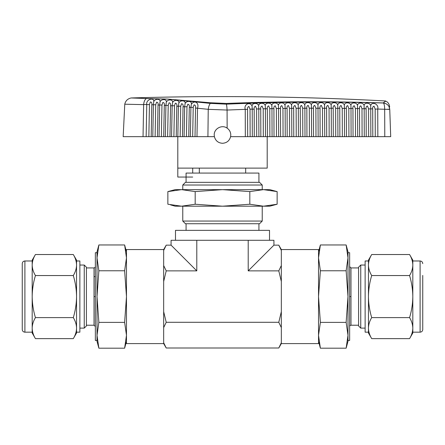 <?xml version="1.0" encoding="UTF-8"?>
<svg xmlns="http://www.w3.org/2000/svg" width="445" height="445" viewBox="0 0 445 445"><rect width="100%" height="100%" fill="white"/><g stroke="black" fill="none" stroke-linecap="round" stroke-linejoin="round"><path stroke-width="0.67" d="M269.52 240.289L269.52 230.354L175.48 230.354L175.48 240.289M163.665 311.656L163.665 250.474L166.213 245.156L171.075 245.156L171.075 240.289L273.925 240.289L273.925 245.156L278.787 245.156L281.335 250.474L281.335 311.656L278.787 322.291L166.213 322.291L163.665 311.656L163.665 327.609L166.213 322.291M182.767 221.054L185.448 223.735L259.552 223.735L262.233 221.054L182.767 221.054L182.767 206.196M182.767 185.025L185.448 182.344L259.552 182.344L262.233 185.025L182.767 185.025L182.767 189.637M163.665 249.562L166.213 245.156L163.665 250.474L163.665 249.562L126.475 249.562L126.475 343.596L163.665 343.596L163.665 342.689L166.213 348.001L278.787 348.001L281.335 342.689L281.335 343.596L318.525 343.596L318.525 249.562L281.335 249.562L281.335 250.474M346.138 348.196L347.99 335.291L347.99 341.282L346.138 348.196L320.378 348.196L318.525 335.291L320.378 322.386L318.525 296.581L320.378 270.771L346.138 270.771L347.99 257.866L346.138 244.961L346.777 247.542M347.99 340.453L349.648 340.453L349.648 252.704L347.99 252.704M97.01 252.704L95.352 252.704L95.352 340.453L97.01 340.453M98.862 270.771L97.01 296.581L97.01 251.881L98.862 244.961L97.01 257.866L98.862 270.771L124.622 270.771L126.475 296.581L124.622 322.386L126.475 335.291L124.622 348.196L126.475 335.291M360.75 265.042L358.587 267.2L358.587 325.957L360.75 328.115L360.75 265.042L365.134 265.042M86.413 296.581L86.413 267.2L84.25 265.042L84.25 328.115L86.413 325.957L86.413 296.581M368.449 260.981L365.134 260.981L365.134 332.176L368.449 332.176M409.561 338.634C411.647 335.202 412.732 331.697 412.815 328.121L412.815 332.999L409.561 338.634L371.703 338.634L368.449 332.999L368.449 260.158L371.703 254.523L409.561 254.523C411.647 257.944 412.726 261.449 412.815 265.036L412.815 260.158L409.561 254.523M35.439 254.523C33.353 257.944 32.274 261.449 32.185 265.036L32.185 260.158L35.439 254.523L73.297 254.523L76.551 260.158L76.551 332.176L79.866 332.176L79.866 260.981L76.551 260.981M412.815 332.176L420.102 332.176C421.71 332.014 422.594 331.136 422.75 329.522L422.75 275.422M24.898 332.176L24.898 260.981C23.296 261.137 22.411 262.022 22.25 263.635L22.25 329.522C22.411 331.136 23.296 332.02 24.898 332.176L32.185 332.176M163.665 265.548L166.213 270.866L196.79 270.866L171.075 245.156M273.925 245.156L248.21 270.866L278.787 270.866L281.335 265.548M248.21 270.866L248.21 240.289M196.79 240.289L196.79 270.866M166.213 270.866L163.665 281.501M281.335 281.501L278.787 270.866M281.335 311.656L281.335 327.609L278.787 322.291M281.335 327.609L281.335 342.689M163.665 342.689L163.665 327.609M320.378 270.771L318.525 257.866L320.378 244.961L346.138 244.961L347.99 251.881L347.99 296.581L346.138 270.771M98.862 244.961L124.622 244.961L126.475 257.866L124.622 270.771M346.138 322.386L347.99 296.581L347.99 335.291L346.138 322.386L320.378 322.386M98.862 322.386L97.01 335.291L97.01 296.581L98.862 322.386L124.622 322.386M98.862 348.196L97.01 341.282L97.01 335.291L98.862 348.196L124.622 348.196L126.475 341.282M76.551 328.121L76.551 332.999L73.297 338.634C75.383 335.202 76.468 331.697 76.551 328.121C76.468 324.539 75.383 321.034 73.297 317.608C75.377 310.777 76.462 303.763 76.551 296.581C76.462 289.384 75.377 282.375 73.297 275.55C75.383 272.118 76.468 268.613 76.551 265.036C76.468 261.449 75.383 257.944 73.297 254.523M371.703 338.634C369.617 335.202 368.532 331.697 368.449 328.121C368.532 324.539 369.617 321.034 371.703 317.608C369.623 310.777 368.538 303.763 368.449 296.581C368.538 289.384 369.623 282.375 371.703 275.55C369.617 272.118 368.532 268.613 368.449 265.036C368.532 261.449 369.617 257.944 371.703 254.523M409.561 317.608C411.642 310.777 412.726 303.763 412.815 296.581L412.815 328.121C412.726 324.539 411.647 321.034 409.561 317.608L371.703 317.608M409.561 275.55C411.647 272.118 412.732 268.613 412.815 265.036L412.815 296.581C412.726 289.384 411.642 282.375 409.561 275.55L371.703 275.55M35.439 275.55C33.358 282.375 32.274 289.384 32.185 296.581L32.185 265.036C32.268 268.613 33.353 272.118 35.439 275.55L73.297 275.55M35.439 317.608C33.353 321.034 32.274 324.539 32.185 328.121L32.185 296.581C32.274 303.763 33.358 310.777 35.439 317.608L73.297 317.608M35.439 338.634L32.185 332.999L32.185 328.121C32.268 331.697 33.353 335.202 35.439 338.634L73.297 338.634M274.404 204.906L277.135 204.233L263.479 206.196L269.815 206.196L277.135 204.233L277.135 191.6L263.479 189.637L249.817 191.6L222.5 189.637L195.183 191.6L181.521 189.637L167.865 191.6L170.596 190.927M277.135 191.6L269.815 189.637L175.185 189.637L167.865 191.6L167.865 204.233L181.521 206.196L195.183 204.233L222.5 206.196L249.817 204.233L263.479 206.196L175.185 206.196L170.596 204.906M195.183 204.233L195.183 191.6M249.817 204.233L249.817 191.6M186.077 182.344L186.077 173.072L258.923 173.072L258.923 182.344M247.676 136.66L250.129 136.66L250.029 109.159L248.905 106.422C247.787 106.906 247.342 107.896 247.576 109.392L247.676 136.66L230.61 136.66L230.777 135.002C230.694 132.121 229.481 129.834 227.139 128.149C222.033 124.322 213.912 128.622 214.223 135.002L214.39 136.66C215.525 140.781 218.228 142.99 222.5 143.284C226.772 142.99 229.475 140.781 230.61 136.66M254.262 136.66L256.715 136.66L256.615 108.969L255.491 106.227C254.368 106.7 253.928 107.684 254.162 109.181L254.262 136.66L250.129 136.66M260.848 136.66L263.301 136.66L263.201 108.802L262.077 106.049C260.954 106.511 260.509 107.49 260.742 108.992L260.848 136.66L256.715 136.66M267.434 136.66L269.887 136.66L269.781 108.658L268.663 105.893C267.54 106.349 267.095 107.323 267.328 108.819L267.434 136.66L263.301 136.66M274.02 136.66L276.473 136.66L276.367 108.53L275.249 105.76C274.126 106.205 273.681 107.178 273.914 108.675L274.02 136.66L269.887 136.66M280.606 136.66L283.059 136.66L282.953 108.43L281.835 105.643C280.712 106.082 280.267 107.05 280.5 108.547L280.606 136.66L276.473 136.66M287.192 136.66L289.645 136.66L289.539 108.346L288.421 105.554C287.298 105.982 286.853 106.945 287.086 108.441L287.192 136.66L283.059 136.66M293.778 136.66L296.231 136.66L296.125 108.285L295.007 105.482C293.878 105.899 293.439 106.856 293.672 108.352L293.778 136.66L289.645 136.66M300.364 136.66L302.817 136.66L302.711 108.241L301.593 105.426C300.464 105.838 300.025 106.794 300.258 108.291L300.364 136.66L296.231 136.66M306.95 136.66L309.403 136.66L309.297 108.218L308.174 105.398C307.05 105.799 306.605 106.744 306.844 108.246L306.95 136.66L302.817 136.66M313.536 136.66L315.989 136.66L315.883 108.218L314.76 105.387C313.636 105.776 313.191 106.722 313.43 108.218L313.536 136.66L309.403 136.66M320.122 136.66L322.575 136.66L322.469 108.235L321.346 105.393C320.222 105.776 319.777 106.717 320.016 108.218L320.122 136.66L315.989 136.66M326.708 136.66L329.161 136.66L329.055 108.274L327.937 105.421C326.808 105.799 326.363 106.733 326.602 108.23L326.708 136.66L322.575 136.66M333.294 136.66L335.747 136.66L335.641 108.33L334.523 105.471C333.394 105.838 332.949 106.767 333.188 108.269L333.294 136.66L329.161 136.66M339.88 136.66L342.333 136.66L342.227 108.408L341.109 105.537C339.98 105.893 339.535 106.822 339.774 108.324L339.88 136.66L335.747 136.66M346.466 136.66L348.919 136.66L348.813 108.508L347.695 105.626C346.566 105.977 346.121 106.9 346.36 108.396L346.466 136.66L342.333 136.66M353.052 136.66L355.505 136.66L355.405 108.625L354.281 105.732C353.152 106.071 352.707 106.995 352.946 108.497L353.052 136.66L348.919 136.66M359.638 136.66L362.091 136.66L361.991 108.758L360.867 105.86C359.738 106.194 359.293 107.106 359.532 108.608L359.638 136.66L355.505 136.66M366.224 136.66L368.677 136.66L368.577 108.914L367.453 106.01C366.324 106.327 365.879 107.239 366.118 108.741L366.224 136.66L362.091 136.66M372.81 136.66L375.263 136.66L375.163 109.092L374.039 106.171C372.91 106.489 372.465 107.395 372.704 108.897L372.81 136.66L368.677 136.66M192.668 136.66L195.005 136.66L195.544 108.029C195.872 106.244 195.383 105.176 194.081 104.831L193.225 107.323L192.668 136.66L188.741 136.66L189.297 107.356C189.626 105.571 189.136 104.525 187.835 104.219L186.978 106.733L186.411 136.66L182.483 136.66L183.051 106.761C183.379 104.97 182.889 103.946 181.582 103.679L180.726 106.216L180.147 136.66L176.22 136.66L176.798 106.233C177.127 104.442 176.637 103.435 175.33 103.207L174.473 105.76L173.889 136.66L169.962 136.66L170.546 105.771C170.874 103.974 170.385 102.984 169.078 102.801L168.221 105.376L167.626 136.66L163.699 136.66L164.294 105.376C164.622 103.579 164.133 102.606 162.826 102.461L161.969 105.053L161.368 136.66L157.441 136.66L158.042 105.048C158.364 103.246 157.875 102.294 156.568 102.183L155.717 104.798L155.11 136.66L151.183 136.66L151.79 104.781C152.107 102.979 151.617 102.038 150.315 101.972L149.459 104.603L148.847 136.66L123.165 136.66L124.767 104.202C125.529 100.843 127.637 98.762 131.108 97.967L137.917 97.983M186.411 136.66L188.741 136.66M180.147 136.66L182.483 136.66M173.889 136.66L176.22 136.66M167.626 136.66L169.962 136.66M161.368 136.66L163.699 136.66M155.11 136.66L157.441 136.66M148.847 136.66L151.183 136.66M192.702 168.115L192.702 173.072M192.702 177.054L177.8 177.054L177.8 168.115L267.2 168.115L267.2 136.66M390.704 136.66L389.753 109.431L390.704 136.66L375.263 136.66M214.39 136.66L195.005 136.66M388.963 106.561L389.753 109.431L384.675 109.259C384.602 106.021 384.202 103.941 383.484 103.017C331.102 101.438 278.737 101.822 226.394 104.169L210.363 103.39L167.565 99.074L146.272 98.545C144.809 99.636 143.935 101.61 143.646 104.469L143.034 136.66M247.576 109.392L245.234 109.353C243.626 104.291 250.084 101.349 252.07 106.038C251.948 102.762 258 102.545 258.662 105.849C258.545 102.573 264.597 102.383 265.248 105.682C265.142 102.4 271.194 102.233 271.839 105.537C271.739 102.255 277.797 102.111 278.431 105.409C278.336 102.127 284.394 102.011 285.022 105.304C284.939 102.022 290.991 101.927 291.614 105.22C291.536 101.933 297.588 101.866 298.2 105.159C298.133 101.866 304.191 101.822 304.792 105.115C304.73 101.822 310.788 101.799 311.383 105.092C311.328 101.799 317.385 101.799 317.975 105.087C317.925 101.794 323.988 101.816 324.566 105.103C324.522 101.81 330.585 101.855 331.158 105.142C331.119 101.844 337.182 101.916 337.749 105.198C337.711 101.911 343.768 101.983 344.335 105.276C344.308 101.983 350.365 102.083 350.927 105.37C350.905 102.077 356.962 102.2 357.519 105.487C357.507 102.194 363.559 102.333 364.11 105.626C364.105 102.328 370.157 102.489 370.702 105.776C371.547 101.082 379.173 103.98 377.733 109.053L384.686 109.259L384.775 136.66M387.617 109.231L388.079 109.242M388.363 109.248L388.986 109.281M245.334 136.66L245.234 109.353L227.078 110.054L208.232 109.325L195.544 108.029M389.753 109.431L389.753 109.431C389.392 105.843 387.3 103.702 383.484 103.017L385.882 103.657M383.484 103.017L383.484 102.962C331.097 101.232 278.737 101.393 226.394 103.44L210.363 102.762L210.363 103.39A6.625 2.169 97.6 0 0 208.232 109.325L207.921 136.66M386.761 104.158L387.851 105.059M152.791 136.66L153.397 104.764L151.79 104.781M159.054 136.66L159.655 105.026L158.042 105.048M155.717 104.798L153.397 104.742L153.742 101.66C154.32 96.899 145.721 99.357 146.767 104.542L143.646 104.469M165.312 136.66L165.907 105.354L164.294 105.376M161.969 105.053L159.655 104.998L160.011 101.922C160.851 98.629 155.094 98.362 153.742 101.66M171.57 136.66L172.159 105.749L170.546 105.771M168.221 105.376L165.907 105.354M165.907 105.32L166.28 102.25C167.136 98.962 161.39 98.618 160.011 101.922M177.833 136.66L178.412 106.21L176.798 106.233M174.473 105.76L172.159 105.749M172.159 105.704L172.549 102.639C173.422 99.357 167.693 98.935 166.28 102.25M184.091 136.66L184.664 106.739L183.051 106.761M180.726 106.216L178.412 106.21M178.412 106.16L178.812 103.095C179.708 99.819 173.989 99.324 172.549 102.639M190.354 136.66L190.911 107.34L189.297 107.356M186.978 106.733L184.664 106.739M184.664 106.678L185.081 103.618C185.993 100.353 180.281 99.775 178.812 103.095M193.225 107.323L190.911 107.34M190.911 107.267L191.344 104.213C192.273 100.948 186.572 100.297 185.081 103.618M196.974 136.66L197.519 108.007C199.393 103.084 194.693 99.585 191.344 104.213M254.162 109.181L252.204 109.142L252.309 136.66M252.07 106.038L252.204 109.12L250.029 109.159M260.742 108.992L258.79 108.953L258.895 136.66M258.662 105.849L258.79 108.93L256.615 108.969M267.328 108.819L265.376 108.78L265.481 136.66M265.248 105.682L265.376 108.764L263.201 108.802M273.914 108.675L271.962 108.636L272.067 136.66M269.781 108.658L271.962 108.619L271.839 105.537M280.5 108.547L278.548 108.508L278.653 136.66M276.367 108.53L278.548 108.497L278.431 105.409M287.086 108.441L285.134 108.402L285.239 136.66M282.953 108.43L285.134 108.391L285.022 105.304M293.672 108.352L291.72 108.319L291.825 136.66M289.539 108.346L291.72 108.307L291.614 105.22M300.258 108.291L298.306 108.252L298.411 136.66M296.125 108.285L298.306 108.246L298.2 105.159M306.844 108.246L304.892 108.207L304.997 136.66M302.711 108.241L304.892 108.202L304.792 105.115M318.169 136.66L317.975 105.087M313.43 108.218L311.478 108.185L311.583 136.66M309.297 108.218L311.478 108.18L311.383 105.092M324.755 136.66L324.566 105.103M331.341 136.66L331.236 108.235L329.055 108.274M337.927 136.66L337.822 108.296L335.641 108.33M333.188 108.269L331.236 108.23L331.158 105.142M344.513 136.66L344.408 108.374L342.227 108.408M339.774 108.324L337.822 108.285L337.749 105.198M351.099 136.66L350.994 108.469L348.813 108.508M346.36 108.396L344.408 108.363L344.335 105.276M357.685 136.66L357.58 108.586L355.405 108.625M352.946 108.497L350.994 108.458L350.927 105.37M364.271 136.66L364.166 108.725L361.991 108.758M359.532 108.608L357.58 108.569L357.519 105.487M370.857 136.66L370.752 108.88L368.577 108.914M366.118 108.741L364.166 108.708L364.11 105.626M377.833 136.66L377.733 109.053L375.163 109.092M372.704 108.897L370.752 108.858L370.702 105.776M389.67 106.922C389.275 103.88 387.845 101.894 385.392 100.959C300.681 96.42 215.92 95.425 131.108 97.967L149.52 98.606M383.468 102.639C386.46 100.982 385.053 100.659 385.253 101.193C385.509 101.421 384.914 101.905 383.468 102.645L383.484 102.962M210.363 102.762L167.565 99.074M349.648 326.547C349.52 325.901 349.959 325.462 350.972 325.223L350.972 296.581L349.648 296.581M95.352 296.581L94.028 296.581L94.028 325.223L95.352 326.547M358.587 267.94L350.972 267.94L350.972 296.581M94.028 296.581L94.028 267.94C95.197 267.417 95.642 266.972 95.352 266.611M420.102 332.176L420.102 260.981C421.71 261.143 422.594 262.022 422.75 263.635M226.394 103.44L226.394 104.169A6.625 0.701 87.5 0 1 227.078 110.054L227.139 128.149M146.155 136.66L146.767 104.542L149.459 104.603M143.64 104.631L124.767 104.202M320.016 108.218L315.883 108.218M326.602 108.23L322.469 108.235M258.923 223.735L258.923 230.354M262.233 206.196L262.233 221.054M262.233 185.025L262.233 189.637M245.679 168.115L245.679 173.072M86.413 267.94L94.028 267.94M79.866 265.042L84.25 265.042M412.815 260.981L420.102 260.981M24.898 260.981L32.185 260.981M281.335 249.562L278.787 245.156M163.665 343.596L166.213 348.001M281.335 343.596L278.787 348.001M318.525 251.881L320.378 244.961M318.525 341.282L320.378 348.196M126.475 251.881L124.622 244.961M350.972 267.94L349.648 266.611M350.972 325.223L358.587 325.223M86.413 325.223L94.028 325.223M360.75 328.115L365.134 328.115M79.866 328.115L84.25 328.115M95.352 276.656L94.028 276.545M186.077 223.735L186.077 230.354M199.321 168.115L199.321 173.072M177.8 136.66L177.8 168.115"/></g></svg>
